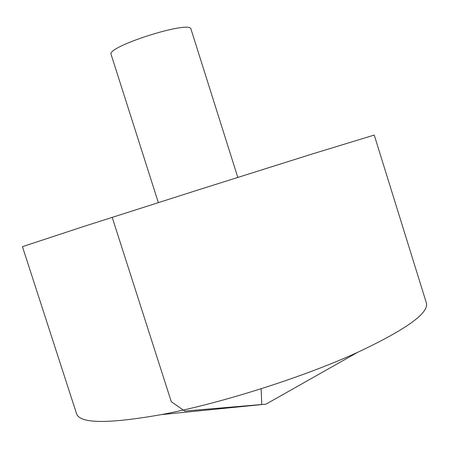 <?xml version="1.0" encoding="UTF-8"?>
<svg xmlns="http://www.w3.org/2000/svg" width="449" height="449" viewBox="0 0 449 449"><rect width="100%" height="100%" fill="white"/><g stroke="black" fill="none" stroke-linecap="round" stroke-linejoin="round"><path stroke-width="0.67" d="M76.538 413.664C79.653 423.682 107.889 424.008 161.253 414.629C219.836 403.707 303.468 377.177 357.634 352.336C406.642 329.235 429.53 312.695 426.297 302.71L374.236 135.07L312.403 153.934L198.06 189.966L83.851 226.431L22.45 246.664L76.538 413.664M158.334 202.594L111.139 54.52C105.7 46.78 190.988 19.722 191.005 29.185L237.796 177.389M261.122 388.761L261.778 404.51L184.758 411.071L171.265 401.659L112.194 217.333M161.253 414.629L265.999 404.151L357.634 352.336"/></g></svg>
